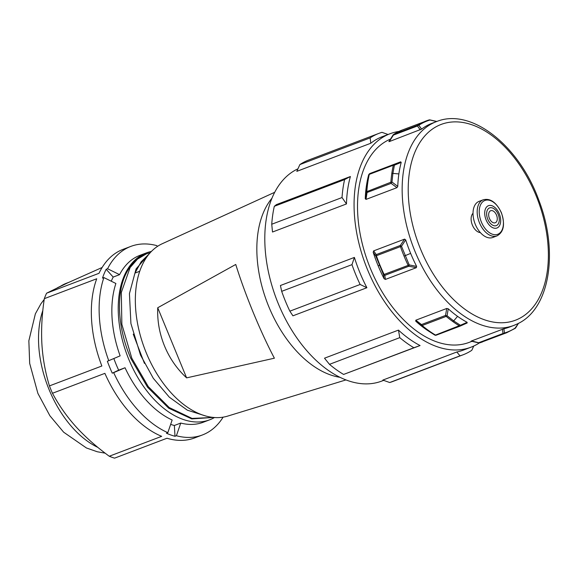 <?xml version="1.0" encoding="UTF-8"?>
<svg xmlns="http://www.w3.org/2000/svg" width="577" height="577" viewBox="0 0 577 577"><rect width="100%" height="100%" fill="white"/><g stroke="black" fill="none" stroke-linecap="round" stroke-linejoin="round"><path stroke-width="0.87" d="M408.163 265.37L409.194 264.915L408.862 266.235A1.717 1.039 -110.8 0 1 408.163 265.37A113.287 68.764 69.2 0 1 404.044 256.109A113.287 68.764 -110.8 0 1 400.431 246.61A1.717 1.039 -110.8 0 1 400.308 245.47L401.491 246.228L405.703 239.895A108.995 66.16 69.2 0 0 410.644 253.39A108.995 66.16 69.2 0 0 416.63 266.394L416.342 267.678L385.407 279.427L384.823 275.366A1.717 1.45 173.1 0 1 383.503 274.674L408.163 265.37M378.13 265.737L380.005 265.24A113.287 68.764 69.2 0 1 376.392 255.741L375.8 255.979L383.503 274.674L384.109 278.749A108.995 66.16 -110.8 0 1 378.13 265.737A108.995 66.16 -110.8 0 1 373.189 252.243L373.644 250.88L376.262 254.601A1.717 1.039 69.2 0 0 376.392 255.741L401.491 246.228L409.194 264.915L416.63 266.394M380.005 265.24A113.287 68.764 69.2 0 0 384.123 274.501A1.717 1.039 69.2 0 0 384.823 275.366L408.862 266.235L416.342 267.678M373.644 250.88L404.578 239.13L405.703 239.895M404.578 239.13L400.308 245.47L376.262 254.601A1.717 1.385 143.7 0 0 375.8 255.979L373.189 252.243M385.407 279.427L384.109 278.749M390.463 139.107A108.995 66.16 69.2 0 0 388.963 139.778A108.995 66.16 69.2 0 0 369.532 266.314A108.995 66.16 69.2 0 0 469.173 342.377L471.907 341.339M478.787 342.767L471.503 340.957L503.901 328.76A108.995 66.153 69.2 0 0 509.347 327.123L513.804 325.428A108.995 66.16 -110.8 0 1 414.171 249.365A108.995 66.16 -110.8 0 1 433.601 122.822A108.995 66.16 -110.8 0 1 436.414 121.632L431.949 123.327A108.995 66.153 69.2 0 0 429.137 124.517A108.995 66.16 -110.8 0 0 421.599 129.104L418.844 125.259A112.883 68.512 -110.8 0 1 424.239 122.23A112.883 68.512 -110.8 0 1 429.98 120.03L436.688 121.531M393.161 135.018L393.406 135.105A307.88 184.647 124.3 0 0 389.331 141.574L421.599 129.104M434.719 335.035L435.512 335.071A113.287 68.764 -110.8 0 1 428.776 330.679A113.287 68.764 -110.8 0 1 422.148 325.522L421.398 325.515L428.004 330.65L434.748 335.049L427.752 330.563A108.995 66.16 -110.8 0 1 425.054 328.702A108.995 66.16 -110.8 0 1 415.721 321.158L415.801 320.206L446.735 308.464L448.242 308.81A108.995 66.16 69.2 0 0 457.568 316.347A108.995 66.16 69.2 0 0 467.132 322.305L467.082 323.005L467.132 322.305L460.403 325.277L453.688 320.899L457.568 316.347M400.654 161.834L393.795 164.582A1.717 0.433 68.1 0 1 394.408 165.159L393.319 165.246A1.717 1.039 -110.8 0 1 393.795 164.582L369.756 173.713A1.717 1.717 -50.8 0 0 368.717 174.91L369.72 173.583L400.654 161.834L401.217 162.382A108.995 66.16 69.2 0 0 398.866 173.929A108.995 66.16 69.2 0 0 397.769 186.364L396.947 187.662L366.013 199.411L365.255 198.719A108.995 66.16 -110.8 0 1 366.352 186.277A108.995 66.16 -110.8 0 1 368.653 174.889L368.689 174.744M401.217 162.382L394.408 165.159L392.894 173.396L398.866 173.929M369.72 173.583L369.756 173.713A1.717 1.039 69.2 0 0 369.28 174.377L393.319 165.246A113.287 68.764 69.2 0 0 391.805 173.518A113.287 68.764 69.2 0 0 390.889 182.224L391.978 182.065L392.894 173.396L391.805 173.518M365.255 198.719L368.717 174.91A1.717 1.003 12.7 0 1 369.28 174.377A113.287 68.764 69.2 0 0 367.765 182.649A113.287 68.764 69.2 0 0 366.842 191.348A1.717 1.039 69.2 0 0 367.059 192.509A1.717 0.714 -170.7 0 1 366.294 191.824L390.889 182.224A1.717 1.039 -110.8 0 0 391.105 183.378L396.947 187.662M366.013 199.411L367.059 192.509L391.105 183.378A1.717 0.563 -54.4 0 1 391.978 182.065L397.777 186.364M460.201 326.07L436.291 335.15A1.717 1.039 -110.8 0 1 436.226 335.179A1.717 1.039 -110.8 0 1 435.512 335.071L460.403 325.277A1.717 0.433 66 0 1 460.359 326.012A1.717 0.433 66 0 1 460.338 326.019A1.717 1.039 -110.8 0 1 460.273 326.048A1.717 1.039 -110.8 0 1 459.559 325.947A113.287 68.764 -110.8 0 1 452.815 321.548A113.287 68.764 -110.8 0 1 446.187 316.391A1.717 1.039 -110.8 0 1 445.531 315.439L421.491 324.57A1.717 1.039 69.2 0 0 422.148 325.522L446.187 316.391L447.081 315.756L448.242 308.81M415.721 321.158L421.398 325.515A1.717 0.613 126.8 0 1 421.491 324.57L415.801 320.206M446.735 308.464L445.531 315.439A1.717 0.664 10.4 0 0 447.081 315.756L453.688 320.899L452.815 321.548M460.338 326.019L467.082 323.005M436.162 335.201A1.717 1.717 -32.6 0 1 434.769 335.064M502.437 329.207L502.985 333.506L504.471 333.016L503.786 333.708A113.287 68.764 69.2 0 0 506.628 332.749L515.174 328.356A1.717 1.717 0 0 0 515.672 327.851L518.434 323.351M515.614 327.786A112.883 68.519 69.2 0 1 504.471 333.016L503.901 328.76M482.588 341.88A113.287 68.764 69.2 0 1 479.747 342.839L503.786 333.708A1.717 1.039 69.2 0 1 502.985 333.506L478.946 342.637A1.717 1.039 69.2 0 0 479.747 342.839L506.628 332.749M473.025 213.252A10.725 6.513 69.2 0 0 472.39 225.095A10.725 6.513 69.2 0 0 480.374 232.603M479.09 201.359A19.308 11.72 69.2 0 0 475.318 224.403A19.308 11.72 69.2 0 0 492.808 237.464L496.956 235.892A19.308 11.72 69.2 0 1 479.473 222.83A19.308 11.72 -110.8 0 1 483.245 199.786L479.09 201.359M489.419 218.416A6.434 3.909 69.2 0 0 495.246 222.765A6.434 3.909 69.2 0 0 496.508 215.091A6.434 3.909 69.2 0 0 490.681 210.735A6.434 3.909 69.2 0 0 489.419 218.416M429.98 120.03A1.717 1.363 -106.7 0 0 429.028 119.966A113.287 68.764 69.2 0 0 426.187 120.925L426.187 120.925A113.287 68.764 69.2 0 0 417.849 125.209L418.844 125.259A1.717 1.349 142.9 0 0 417.452 125.974A1.717 1.039 -110.8 0 1 417.849 125.209L393.81 134.34A113.287 68.764 -110.8 0 1 402.14 130.056L429.1 119.937A1.717 1.717 0 0 1 429.959 119.908L429.98 120.03M402.14 130.056L393.593 134.448A1.717 1.349 56.5 0 1 393.81 134.34A1.717 1.039 -110.8 0 0 393.406 135.105L417.452 125.974L420.258 129.832M393.175 134.975A1.717 1.349 56.5 0 1 393.572 134.47M479.321 342.933A114.145 69.283 -110.8 0 1 470.998 347.195A114.145 69.283 -110.8 0 1 374.538 284.822A114.145 69.283 -110.8 0 1 367.643 269.971A114.145 69.283 -110.8 0 1 362.046 254.515A114.145 69.283 -110.8 0 1 389.951 133.77A114.145 69.283 -110.8 0 1 398.88 131.455M354.393 257.421L351.97 264.648L281.684 291.342L280.429 285.507L354.393 257.421A114.145 69.283 69.2 0 0 359.99 272.878A114.145 69.283 69.2 0 0 366.885 287.728L292.921 315.821L289.856 311.169L360.142 284.475L366.885 287.728M297.934 168.83A114.145 69.283 69.2 0 0 278.366 303.877A114.145 69.283 69.2 0 0 381.729 381.094L383.633 380.373M398.469 330.109A114.145 69.283 69.2 0 0 420.07 345.544L343.611 374.437A118.436 71.887 -110.8 0 1 329.481 364.339L399.767 337.646L398.469 330.109L324.505 358.194L329.481 364.339M389.706 382.529L459.992 355.836A118.436 71.887 69.2 0 0 463.028 354.812L392.742 381.505A118.436 71.887 -110.8 0 1 389.706 382.529L382.847 380.084L456.811 351.999A114.145 69.283 69.2 0 0 463.345 350.102L470.998 347.195M350.405 176.512L344.599 179.606L274.313 206.299L276.433 204.604L350.405 176.512A114.145 69.283 69.2 0 0 346.467 203.941L272.503 232.026L271.738 224.237L342.024 197.543L346.467 203.941M389.951 133.77L382.299 136.677A114.145 69.283 69.2 0 0 370.773 143.255L296.809 171.347L299.874 164.575L370.16 137.881L370.773 143.255M351.97 264.648A118.436 71.887 69.2 0 0 355.785 274.688A118.436 71.887 69.2 0 0 360.142 284.475M281.684 291.342A118.436 71.887 69.2 0 0 285.5 301.382A118.436 71.887 69.2 0 0 289.856 311.169M339.997 377.315A101.278 61.472 -110.8 0 1 268.875 306.849A101.278 61.472 -110.8 0 1 271.976 198.2M253.325 312.698C260.429 329.864 267.447 345.032 274.385 358.202L186.616 377.87C177.016 368.991 169.66 358.396 164.553 346.085C159.504 333.751 157.225 320.971 157.723 307.75L235.748 264.461C240.407 279.419 246.264 295.496 253.325 312.698M274.702 192.3L162.267 243.725A92.262 55.998 69.2 0 0 146.306 352.951A92.262 55.998 69.2 0 0 227.727 416.089L345.955 379.918M157.723 307.75L186.616 377.87M205.578 415.952L187.337 410.175L169.299 397.156L153.287 378.281L140.471 354.978L130.921 323.553L129.436 293.606L136.078 268.904L149.84 253.137M213.49 417.445L191.737 418.902L168.708 408.206L147.546 387.203L130.907 358.613C118.372 330.102 115.948 297.645 124.589 276.801A88.404 53.654 69.2 0 1 146.58 253.736A88.404 53.654 69.2 0 1 146.731 253.678M133.251 334.148L144.438 363.38M149.313 253.75L141.113 261.857L134.968 273.08L139.735 271.269M213.468 417.445L192.069 418.419L169.241 407.564L148.296 386.626L131.823 358.259L121.862 324.346L121.314 292.474L130.099 267.555L137.557 259.066L146.637 253.714L150.208 252.726M214.478 417.524A89.262 54.18 -110.8 0 1 209.653 419.818A89.262 54.18 -110.8 0 1 128.83 359.442A89.262 54.18 -110.8 0 1 146.277 252.935A89.262 54.18 -110.8 0 1 151.405 251.449M111.26 281.208A89.262 54.18 69.2 0 1 113.193 277.075L119.569 274.652A89.262 54.18 -110.8 0 1 139.901 255.351L146.277 252.935M223.119 417.164A100.845 61.212 -110.8 0 1 202.419 434.964A100.845 61.212 -110.8 0 1 176.403 435.743L174.997 436.284A100.845 61.212 -110.8 0 1 166.414 433.212L167.82 432.678A100.845 61.212 -110.8 0 1 113.676 372.634L112.27 373.168A100.845 61.212 -110.8 0 1 109.702 367.275A100.845 61.212 -110.8 0 1 107.365 361.274L120.131 355.85A89.262 54.18 -110.8 0 1 115.883 283.48L103.889 277.573L102.482 278.107A100.845 61.212 -110.8 0 1 106.168 269.279L107.574 268.745A100.845 61.212 -110.8 0 1 130.813 246.408A100.845 61.212 -110.8 0 1 156.836 245.629L157.362 246.473M113.857 358.555A89.262 54.18 69.2 0 0 116.078 364.282A89.262 54.18 69.2 0 0 118.66 370.167L112.27 373.168M167.82 432.678L172.155 419.998A89.262 54.18 -110.8 0 1 125.036 367.751L118.66 370.167M170.655 424.369A89.262 54.18 69.2 0 0 174.362 425.487L174.997 436.284M209.653 419.818L203.277 422.241A89.262 54.18 -110.8 0 1 180.738 423.064L174.362 425.487M176.403 435.743L180.738 423.064M49.434 385.905L101.855 365.998A100.845 61.212 69.2 0 1 96.727 278.763L44.314 298.67C41.912 314.753 41.111 329.921 41.905 344.173C42.777 358.396 45.287 372.302 49.434 385.905A100.845 61.212 -110.8 0 0 50.906 389.605A100.845 61.212 -110.8 0 0 52.471 393.269C58.854 405.22 66.665 416.349 75.89 426.641C85.208 436.904 96.33 446.771 109.255 456.241L161.675 436.335A100.845 61.212 69.2 0 1 104.884 373.355L52.471 393.269M202.419 434.964L194.637 437.921A100.845 61.212 69.2 0 1 166.991 438.239L114.578 458.145A100.845 61.212 -110.8 0 1 109.255 456.241M44.314 298.67A100.845 61.212 -110.8 0 1 46.593 293.203L99.013 273.296A100.845 61.212 69.2 0 1 123.031 249.365L130.813 246.408M102.143 267.483L67.459 282.968L46.593 293.203M108.772 360.74A100.845 61.212 -110.8 0 1 103.889 277.573M119.569 274.652L107.574 268.745M113.193 277.075L106.168 269.279M113.676 372.634L125.036 367.751M344.599 179.606A118.436 71.887 69.2 0 0 342.024 197.543M274.313 206.299A118.436 71.887 69.2 0 0 271.738 224.237M388.04 134.491L381.967 132.335A118.436 71.887 69.2 0 0 378.93 133.366A118.436 71.887 69.2 0 0 370.16 137.881M378.93 133.366L308.645 160.053A118.436 71.887 69.2 0 0 299.874 164.575M399.767 337.646A118.436 71.887 69.2 0 0 413.897 347.743L420.07 345.544M413.897 347.743L343.611 374.437M459.992 355.836L456.811 351.999M463.028 354.812A118.436 71.887 69.2 0 0 471.806 350.297L473.746 346.041M410.644 253.39L404.044 256.109M516.617 324.238A108.995 66.16 -110.8 0 1 513.804 325.428L516.804 324.159C549.744 309.777 558.933 252.185 538.925 200.479C519.444 145.815 471.265 107.185 436.414 121.632M366.352 186.277L367.765 182.649M428.776 330.679L425.054 328.702M515.362 327.7L518.572 323.279M438.426 125.577A104.711 63.557 -110.8 0 1 535.932 195.271A104.711 63.557 -110.8 0 1 518.175 319.059A104.711 63.557 -110.8 0 1 420.662 249.372A104.711 63.557 -110.8 0 1 438.426 125.577M481.369 222.044A18.089 10.977 -110.8 0 1 484.435 200.659A18.089 10.977 -110.8 0 1 501.276 212.704A18.089 10.977 -110.8 0 1 498.211 234.089A18.089 10.977 -110.8 0 1 481.369 222.044M499.264 213.771A11.937 7.241 -110.8 0 1 497.237 227.879A11.937 7.241 -110.8 0 1 486.122 219.938A11.937 7.241 69.2 0 1 488.149 205.823A11.937 7.241 69.2 0 1 499.264 213.771M498.175 214.305A9.47 5.748 -110.8 0 1 496.566 225.499A9.47 5.748 -110.8 0 1 487.753 219.195A9.47 5.748 -110.8 0 1 489.361 208.001A9.47 5.748 -110.8 0 1 498.175 214.305M97.895 447.413A89.262 54.18 69.2 0 1 49.124 389.706A89.262 54.18 -110.8 0 1 48.951 389.273A89.262 54.18 -110.8 0 1 42.842 310.484M60.39 286.322A89.262 54.18 -110.8 0 1 66.571 283.206L68.598 282.434M467.168 322.969L460.359 326.012A1.717 1.717 0 0 1 460.287 326.041M434.748 335.049A1.717 1.717 0 0 0 436.226 335.179L460.273 326.048M471.106 341.158L478.809 342.897A1.717 1.717 0 0 0 479.675 342.868M496.956 235.892C503.793 232.156 505.264 224.403 501.37 212.639C496.321 202.296 490.284 198.012 483.245 199.786M436.868 121.466L429.959 119.908M388.884 141.632L393.096 134.953M393.557 134.477A1.717 1.717 0 0 0 393.103 134.953M44.205 299.42L40.96 303.74L35.377 313.801L28.85 340.783L29.679 363.402L37.894 393.399L49.896 415.757L63.65 432.195L86.42 447.968L97.261 451.755L105.173 453.169M57.339 287.8L66.571 283.206"/></g></svg>
